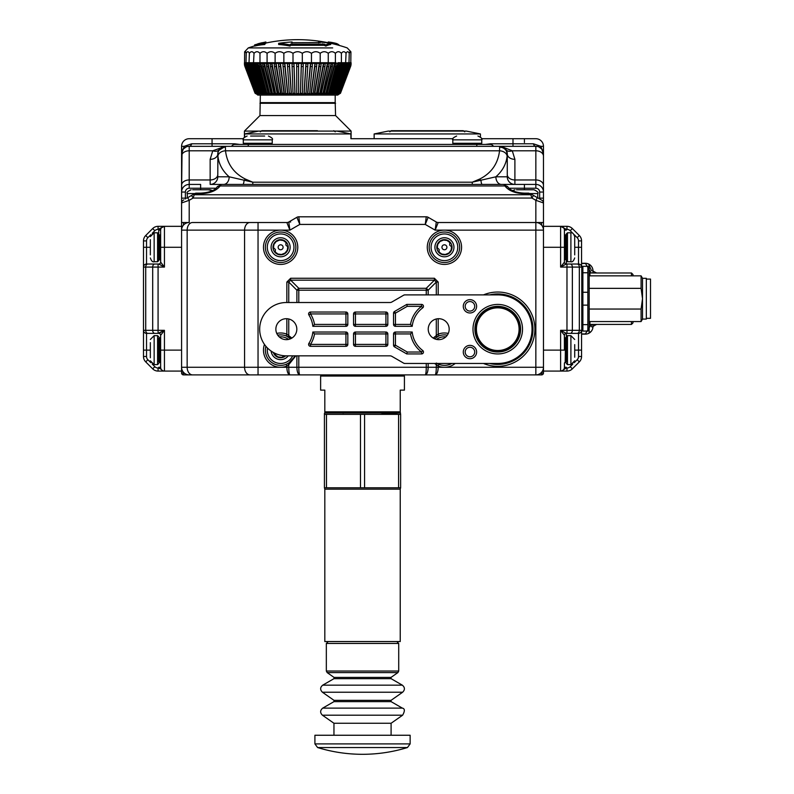 <?xml version="1.0" encoding="UTF-8"?>
<svg xmlns="http://www.w3.org/2000/svg" width="794" height="794" viewBox="0 0 794 794"><rect width="100%" height="100%" fill="white"/><g stroke="black" fill="none" stroke-linecap="round" stroke-linejoin="round"><path stroke-width="1.19" d="M475.278 329.173A22.47 22.47 0 0 0 497.759 351.653A22.47 22.47 0 0 0 520.229 329.173A22.47 22.47 0 0 1 497.759 351.653A22.47 22.47 0 0 1 475.278 329.173A22.47 22.47 0 0 1 497.759 306.702A22.47 22.47 0 0 1 520.229 329.173A22.47 22.47 0 0 0 497.759 306.702A22.47 22.47 0 0 0 475.278 329.173A22.47 22.47 0 0 0 497.759 351.653A22.47 22.47 0 0 0 520.229 329.173M314.513 324.418L312.846 326.324L345.926 326.324A1.906 1.906 0 0 0 347.832 324.418L347.832 313.938L310.504 313.938A28.574 28.574 0 0 1 314.513 324.418L345.926 324.418L345.926 326.324M314.513 333.937L312.846 332.031A26.668 26.668 0 0 1 308.896 343.395A1.906 1.906 0 0 0 310.504 346.323L345.926 346.323L345.926 333.937L314.513 333.937A28.574 28.574 0 0 1 310.504 344.417L347.832 344.417A1.906 1.906 0 0 1 345.926 346.323M410.538 333.937L412.205 332.031L395.452 332.031A1.906 1.906 0 0 0 393.546 333.937L393.546 345.221L395.452 345.221L407.253 352.03L421.574 352.03A28.574 28.574 0 0 1 410.538 333.937L395.452 333.937L395.452 332.031M393.546 345.221A1.906 1.906 0 0 0 394.499 346.869L406.746 353.935L407.253 352.03M406.746 304.42L407.253 306.325L395.452 313.134L395.452 324.418L410.538 324.418L412.205 326.324A26.668 26.668 0 0 1 422.716 307.844A1.906 1.906 0 0 0 421.574 304.42L406.746 304.42L394.499 311.486L395.452 313.134L393.546 313.134A1.906 1.906 0 0 1 394.499 311.486M387.829 333.937L385.924 333.937L385.924 332.031A1.906 1.906 0 0 1 387.829 333.937L387.829 344.417A1.906 1.906 0 0 1 385.924 346.323L385.924 333.937L355.454 333.937L355.454 332.031A1.906 1.906 0 0 0 353.548 333.937L353.548 344.417L387.829 344.417M395.452 326.324A1.906 1.906 0 0 1 393.546 324.418L395.452 324.418L395.452 326.324L412.205 326.324M353.548 324.418L353.548 313.938A1.906 1.906 0 0 1 355.454 312.032L385.924 312.032A1.906 1.906 0 0 1 387.829 313.938L387.829 324.418A1.906 1.906 0 0 1 385.924 326.324L355.454 326.324A1.906 1.906 0 0 1 353.548 324.418L385.924 324.418L385.924 313.938L387.829 313.938M345.926 332.031A1.906 1.906 0 0 1 347.832 333.937L345.926 333.937L345.926 332.031L312.846 332.031M310.504 312.032L310.504 313.938L308.896 314.96A1.906 1.906 0 0 1 310.504 312.032L345.926 312.032A1.906 1.906 0 0 1 347.832 313.938M385.924 346.323L355.454 346.323A1.906 1.906 0 0 1 353.548 344.417M404.702 363.463L403.749 363.205A1.906 1.906 0 0 0 404.702 363.463L497.759 363.463A34.281 34.281 0 0 0 532.04 329.173A34.281 34.281 0 0 0 497.759 294.892L404.702 294.892A1.906 1.906 0 0 0 403.749 295.15L404.702 294.892M403.749 295.15L391.879 301.998A3.811 3.811 0 0 1 389.973 302.514L286.336 302.514A26.668 26.668 0 0 0 259.678 329.173A26.668 26.668 0 0 0 286.336 355.841L389.973 355.841A3.811 3.811 0 0 1 391.879 356.357L403.749 363.205M347.832 344.417L347.832 333.937M385.924 332.031L355.454 332.031M393.546 313.134L393.546 324.418M406.746 353.935L421.574 353.935A1.906 1.906 0 0 0 422.716 350.511A26.668 26.668 0 0 1 412.205 332.031M476.618 352.03A6.67 6.67 0 0 0 469.949 345.37A6.67 6.67 0 0 0 463.279 352.03A6.67 6.67 0 0 0 469.949 358.699A6.67 6.67 0 0 0 476.618 352.03M476.618 306.325A6.67 6.67 0 0 0 469.949 299.656A6.67 6.67 0 0 0 463.279 306.325A6.67 6.67 0 0 0 469.949 312.985A6.67 6.67 0 0 0 476.618 306.325M522.521 329.173A24.763 24.763 0 0 0 497.759 304.42A24.763 24.763 0 0 0 472.996 329.173A24.763 24.763 0 0 0 497.759 353.935A24.763 24.763 0 0 0 522.521 329.173M275.865 329.173A10.471 10.471 0 0 1 286.336 318.702A10.471 10.471 0 0 1 296.817 329.173A10.471 10.471 0 0 1 286.336 339.653A10.471 10.471 0 0 1 275.865 329.173M428.234 329.173A10.471 10.471 0 0 1 438.715 318.702A10.471 10.471 0 0 1 449.186 329.173A10.471 10.471 0 0 1 438.715 339.653A10.471 10.471 0 0 1 428.234 329.173M308.896 314.96A26.668 26.668 0 0 1 312.846 326.324M317.451 130.712L261.772 130.712L260.293 131.854M330.502 131.089L336.864 131.089L350.908 133.948L244.621 133.948L258.665 131.089L330.502 131.089M350.908 138.712L452.987 138.712L350.908 138.712L350.908 133.948M407.6 130.712L463.279 130.712L464.758 131.854L463.279 130.712L391.283 130.712L407.6 130.712L391.283 130.712L389.814 131.854L391.283 130.712M460.014 131.089L466.386 131.089L480.43 133.948L374.143 133.948L388.187 131.089L460.014 131.089M260.343 102.625L335.197 102.625L335.197 95.091L260.343 95.091L259.956 115.567L244.433 131.089L244.433 137.134M256.075 93.861L339.465 93.861L337.678 95.091L257.852 95.091L255.946 93.573M338.969 45.337L338.969 44.911A148.915 30.222 90 0 0 335.872 43.333L335.862 44.504A147.734 29.983 90 0 0 335.862 44.504A149.123 84.621 -90 0 0 335.802 44.494A152.379 152.379 0 0 0 265.871 43.045M291.606 42.668L320.22 42.578A153.52 98.426 -90 0 0 318.523 41.983A150.284 136.002 -90 0 1 330.721 43.323L330.721 44.504A147.734 46.965 90 0 0 325.858 46.102A152.379 97.692 -90 0 0 324.131 45.318L290.535 45.318A152.379 26.778 90 0 0 290.068 46.102A147.734 110.287 -90 0 0 278.654 44.504L278.654 43.323A150.284 149.808 -90 0 1 292.073 41.983A153.52 26.976 90 0 0 291.606 42.578L291.597 42.618M257.772 43.829A153.52 153.52 0 0 1 261.573 42.846L263.261 42.578A153.52 151.237 -90 0 1 265.871 41.983L265.871 43.144A149.123 12.515 90 0 0 264.739 44.504A147.734 97.821 -90 0 0 254.606 46.102L254.606 44.911A153.52 151.237 -90 0 1 257.256 44.136L257.772 43.988M332.676 47.918L248.294 47.918L332.676 47.918M335.802 43.313A153.52 153.52 0 0 1 335.872 43.333A148.915 30.222 90 0 0 335.862 43.323A150.284 85.286 -90 0 0 335.802 43.313A150.284 85.286 -90 0 0 328.22 41.983L328.22 42.737M318.523 41.983L318.523 42.846M330.721 43.323A148.915 47.332 90 0 0 325.858 44.911L325.858 46.102M325.858 44.911A153.52 98.426 -90 0 0 324.131 44.136L290.535 44.136A153.52 26.976 90 0 0 290.068 44.911A148.915 111.17 -90 0 0 278.654 43.323M257.256 44.136L258.189 43.839M292.073 41.983L292.073 42.826M290.068 44.911L290.068 46.102M265.871 41.983A150.284 12.615 90 0 0 264.739 43.323A148.915 98.605 -90 0 0 254.606 44.911M264.739 43.323L264.739 44.504M266.784 42.846L265.871 42.846M320.885 93.573L323.009 93.077L320.885 93.573L327.406 63.391A1.906 1.092 -90 0 0 327.475 62.716L328.259 62.716L328.259 53.327C330.641 51.183 333.023 51.183 335.396 53.327L335.396 62.716L336.07 62.716L336.07 63.808L334.721 63.808A7.622 5.379 90 0 1 334.373 66.498L335.723 66.498A7.622 5.379 -90 0 0 336.07 63.808M326.582 93.573L328.13 93.573L328.627 93.077L327.277 93.077A0.764 0.536 90 0 1 326.781 93.573L334.631 63.391A1.906 1.34 -90 0 0 334.721 62.716L332.686 62.716L332.686 63.808L331.227 63.808A7.622 4.883 90 0 1 330.909 66.498L332.368 66.498A7.622 4.883 -90 0 0 332.686 63.808M323.833 93.573L325.927 93.077L323.833 93.573L331.148 63.391A1.906 1.221 -90 0 0 331.227 62.716L329.044 62.716L329.044 63.808L327.475 63.808A7.622 4.357 90 0 1 327.197 66.498L328.756 66.498A7.622 4.357 -90 0 0 329.044 63.808M314.484 93.573L316.627 93.077L314.484 93.573L319.287 63.391A1.906 0.804 -90 0 0 319.337 62.716L320.2 62.716L320.2 53.327C322.89 51.183 325.58 51.183 328.259 53.327M327.475 63.808L327.475 62.716L325.153 62.716L325.153 63.808L323.505 63.808A7.622 3.791 90 0 1 323.257 66.498L324.915 66.498A7.622 3.791 -90 0 0 325.153 63.808M317.759 93.573L319.903 93.077L317.759 93.573L323.446 63.391A1.906 0.953 -90 0 0 323.505 62.716L321.064 62.716L321.064 63.808L319.337 63.808A7.622 3.206 90 0 1 319.128 66.498L320.855 66.498A7.622 3.206 -90 0 0 321.064 63.808M309.422 93.573L307.576 93.573L310.533 62.716L311.456 62.716L311.456 53.327C314.374 51.183 317.292 51.183 320.2 53.327M319.337 63.808L319.337 62.716L316.796 62.716L316.796 63.808L315 63.808A7.622 2.59 90 0 1 314.831 66.498L316.627 66.498A7.622 2.59 -90 0 0 316.796 63.808M311.079 93.573L313.213 93.077L311.079 93.573L314.96 63.391A1.906 0.645 -90 0 0 315 62.716L312.379 62.716L312.379 63.808L310.533 63.808A7.622 1.955 90 0 1 310.414 66.498L312.25 66.498A7.622 1.955 -90 0 0 312.379 63.808M300.4 93.573L302.355 93.077L300.37 93.573L301.353 62.716L302.306 62.716L302.306 53.327C305.353 51.183 308.409 51.183 311.456 53.327M310.533 63.808L310.533 62.716L307.854 62.716L307.854 63.808L305.978 63.808A7.622 1.31 90 0 1 305.889 66.498L307.764 66.498A7.622 1.31 -90 0 0 307.854 63.808M304.003 93.573L306.047 93.077L304.003 93.573L305.978 62.716L303.248 62.716L303.248 63.808L301.353 63.808A7.622 0.645 90 0 1 301.313 66.498L303.209 66.498A7.622 0.645 -90 0 0 303.248 63.808M301.353 63.808L301.353 62.716L298.604 62.716L298.604 63.808L296.698 63.808L296.698 62.716L293.959 62.716L293.959 63.808L292.063 63.808L292.063 62.716L293.006 62.716L293.006 53.327C296.102 51.183 299.209 51.183 302.306 53.327M283.855 62.716L292.063 62.716L289.334 62.716L289.334 63.808L287.458 63.808L287.458 62.716L284.778 62.716L284.778 63.808L282.942 63.808L282.942 62.716L283.855 62.716L283.855 53.327C286.912 51.183 289.959 51.183 293.006 53.327M275.121 62.716L282.942 62.716L280.322 62.716L280.322 63.808L278.525 63.808L278.525 62.716L275.994 62.716L275.994 63.808L274.267 63.808L274.267 62.716L275.121 62.716L275.121 53.327C278.039 51.183 280.947 51.183 283.855 53.327M267.082 62.716L274.267 62.716L271.836 62.716L271.836 63.808L270.188 63.808L270.188 62.716L267.866 62.716L267.866 63.808L266.308 63.808L266.308 62.716L267.082 62.716L267.082 53.327C269.771 51.183 272.451 51.183 275.121 53.327M259.975 62.716L266.308 62.716L264.134 62.716L264.134 63.808L262.675 63.808L262.675 62.716L260.65 62.716L260.65 63.808L259.31 63.808L259.31 62.716L259.975 62.716L259.975 53.327C262.348 51.183 264.72 51.183 267.082 53.327M254.02 62.716L259.31 62.716L257.454 62.716L257.454 63.808L256.234 63.808L256.234 62.716L254.566 62.716L254.566 63.808L253.475 63.808L254.02 53.327C256.005 51.183 257.99 51.183 259.975 53.327M249.385 62.716L253.475 62.716L252.006 62.716L252.006 63.808L251.053 63.808L251.053 62.716L249.792 62.716L249.792 63.808L248.988 63.808L249.385 53.327C250.934 51.183 252.472 51.183 254.02 53.327M246.219 62.716L248.988 62.716L247.946 62.716L247.946 63.808L246.477 62.716L245.991 63.808L246.219 53.327C247.281 51.183 248.333 51.183 249.385 53.327M244.631 62.716L245.991 62.716L245.396 62.716L245.396 63.808L244.721 62.716L244.552 63.808L244.631 53.327C245.157 51.183 245.693 51.183 246.219 53.327M244.651 53.327C244.641 51.183 244.631 51.183 244.631 53.327M350.422 64.036L350.67 63.391A1.906 1.896 -90 0 0 350.789 62.716L350.908 53.327C350.888 51.183 350.898 51.183 350.908 53.327C350.888 51.183 350.898 51.183 350.908 53.327L350.789 63.808A7.622 7.583 90 0 1 350.303 66.498L350.472 66.498A7.622 7.583 -90 0 0 350.958 63.808M346.224 70.666L348.874 63.391A1.906 1.836 -90 0 0 348.993 62.716L349.251 53.327C349.797 51.183 350.343 51.183 350.888 53.327M350.789 63.808L350.789 62.716L350.094 63.808A7.622 7.503 90 0 1 349.608 66.498L349.946 66.498A7.622 7.503 -90 0 0 350.422 63.808M349.42 64.87L349.975 63.391A1.906 1.876 -90 0 0 350.094 62.716L348.993 63.808A7.622 7.354 90 0 1 348.516 66.498L349.013 66.498A7.622 7.354 -90 0 0 349.489 63.808M335.207 93.573L336.259 93.573A0.764 0.695 -90 0 0 336.904 93.077L336.1 93.077A0.764 0.695 90 0 1 335.455 93.573L345.529 63.391A1.906 1.727 -90 0 0 345.638 62.716L346.055 53.327C347.117 51.183 348.189 51.183 349.251 53.327M348.993 63.808L348.993 62.716L347.504 63.808A7.622 7.156 90 0 1 347.047 66.498L347.703 66.498A7.622 7.156 -90 0 0 348.159 63.808M338.294 89.027L347.395 63.391A1.906 1.787 -90 0 0 347.504 62.716L346.452 62.716L346.452 63.808L345.638 63.808A7.622 6.898 90 0 1 345.192 66.498L346.005 66.498A7.622 6.898 -90 0 0 346.452 63.808M331.406 93.573L332.726 93.573L333.311 93.077L332.21 93.077A0.764 0.625 90 0 1 331.634 93.573L340.735 63.391A1.906 1.558 -90 0 0 340.834 62.716L341.39 62.716L341.39 53.327C342.948 51.183 344.497 51.183 346.055 53.327M345.638 63.808L345.638 62.716L344.368 62.716L344.368 63.808L343.415 63.808A7.622 6.59 90 0 1 342.988 66.498L343.941 66.498A7.622 6.59 -90 0 0 344.368 63.808M333.44 93.573L334.631 93.573A0.764 0.655 -90 0 0 335.257 93.077L334.294 93.077A0.764 0.655 90 0 1 333.678 93.573L343.306 63.391A1.906 1.648 -90 0 0 343.415 62.716L341.926 62.716L341.926 63.808L340.834 63.808A7.622 6.233 90 0 1 340.428 66.498L341.529 66.498A7.622 6.233 -90 0 0 341.926 63.808M335.396 53.327C337.39 51.183 339.385 51.183 341.39 53.327M340.834 63.808L340.834 62.716L339.157 62.716L339.157 63.808L337.926 63.808A7.622 5.826 90 0 1 337.549 66.498L338.78 66.498A7.622 5.826 -90 0 0 339.157 63.808M329.113 93.573L330.552 93.573L331.098 93.077L329.867 93.077A0.764 0.586 90 0 1 329.321 93.573L337.837 63.391A1.906 1.459 -90 0 0 337.926 62.716L340.834 62.716M323.505 63.808L323.505 62.716L320.2 62.716M318.255 93.077L323.257 66.498M315 63.808L315 62.716L311.456 62.716M319.337 62.716L315 62.716M310.533 62.716L302.306 62.716M301.353 62.716L298.604 62.716L298.633 93.573L296.728 93.573L298.633 93.573M298.604 62.716L293.959 62.716L294.981 93.573L292.996 93.077L294.961 93.573M289.334 62.716L291.358 93.573L289.314 93.077L291.309 93.573M284.778 62.716L287.785 93.573L285.949 93.573M280.322 62.716L284.282 93.573L282.158 93.077L284.192 93.573M275.994 62.716L280.887 93.573L278.744 93.077L280.768 93.573M271.836 62.716L277.612 93.573L275.965 93.573M267.866 62.716L274.496 93.573M264.134 62.716L271.558 93.573L270.109 93.573M260.65 62.716L268.819 93.573L267.479 93.573M257.454 62.716L266.308 93.573M254.566 62.716L264.025 93.573L262.119 93.077A0.764 0.625 90 0 0 262.705 93.573L263.797 93.573M252.006 62.716L262 93.573L260.194 93.077A0.764 0.665 90 0 0 260.809 93.573L261.762 93.573M249.792 62.716L260.253 93.573L259.449 93.573M247.946 62.716L256.919 88.323M246.477 62.716L248.83 69.505M245.396 62.716L246.051 64.82M244.721 62.716L245.078 64.006M244.552 62.716L244.562 63.391M350.968 63.391L350.968 63.391A1.906 1.906 -90 0 0 351.087 62.716L350.958 62.716M350.789 62.716L349.251 62.716M348.993 62.716L346.055 62.716M345.638 62.716L341.39 62.716M334.721 63.808L334.721 62.716L328.259 62.716M327.475 62.716L323.505 62.716M258.526 93.573L257.206 93.077A0.764 0.715 90 0 0 257.881 93.573L258.139 93.573M257.345 93.573L256.174 93.077A0.764 0.734 90 0 0 256.859 93.573L257.127 93.573M256.522 93.573L256.482 93.573A0.764 0.754 -90 0 1 255.777 93.077L255.45 93.077A0.764 0.754 90 0 0 256.154 93.573L256.482 93.573M255.688 93.573L244.929 66.498L254.983 93.077L256.204 93.573M259.995 93.573A0.764 0.695 -90 0 1 259.35 93.077L258.556 93.077A0.764 0.695 90 0 0 259.201 93.573L260.253 93.573M264.868 93.573L266.089 93.573A0.764 0.586 -90 0 1 265.543 93.077L264.323 93.077A0.764 0.586 90 0 0 264.868 93.573M267.28 93.573L268.63 93.573L266.774 93.077A0.764 0.536 90 0 0 267.28 93.573M272.779 93.573L274.337 93.573L272.779 93.573M244.443 62.716L244.443 63.808A7.622 7.622 90.2 0 0 244.939 66.498L244.433 62.716M351.087 62.716L351.097 63.808A7.622 7.622 90.2 0 1 350.591 66.498L351.087 62.716M293.006 62.716L293.959 62.716M334.721 62.716L335.396 62.716M321.451 93.077L327.197 66.498M324.468 93.077L330.909 66.498M331.227 63.808L331.227 62.716M314.9 93.077L319.128 66.498M327.277 93.077L334.373 66.498M311.417 93.077L314.831 66.498M329.867 93.077L337.549 66.498M337.926 63.808L337.926 62.716M307.834 93.077L310.414 66.498M332.21 93.077L340.428 66.498M304.171 93.077L305.889 66.498M305.978 63.808L305.978 62.716M334.294 93.077L342.988 66.498M343.415 63.808L343.415 62.716M300.46 93.077L301.313 66.498M336.1 93.077L345.192 66.498M296.728 93.077L296.698 66.498L298.604 66.498L298.604 63.808M296.698 63.808L296.698 66.498M336.944 93.573L337.609 93.077A0.764 0.715 90 0 1 336.944 93.573L337.341 93.573M337.609 93.077L347.047 66.498M347.504 63.808L347.504 62.716M292.996 93.077L292.103 66.498L293.998 66.498A7.622 0.675 -90 0 1 293.959 63.808M292.063 63.808A7.622 0.685 90 0 0 292.103 66.498M338.135 93.573L338.82 93.077A0.764 0.734 90 0 1 338.135 93.573L337.887 93.503M338.82 93.077L348.516 66.498M338.363 93.573L337.867 93.573M289.314 93.077L287.547 66.498L289.423 66.498A7.622 1.34 -90 0 1 289.334 63.808M287.458 63.808A7.622 1.34 90 0 0 287.547 66.498M339.018 93.573L339.723 93.077A0.764 0.754 90 0 1 339.018 93.573L338.75 93.563M339.723 93.077L349.608 66.498M350.094 63.808L350.094 62.716M285.681 93.077L283.061 66.498L284.907 66.498A7.622 1.985 -90 0 1 284.778 63.808M282.942 63.808A7.622 1.985 90 0 0 283.061 66.498M340.547 93.077L350.591 66.498L340.547 93.077A0.764 0.764 91.3 0 1 339.832 93.573L340.298 93.077A0.764 0.754 90 0 1 339.584 93.573L339.306 93.573M340.298 93.077L350.303 66.498M282.158 93.077L278.694 66.498L280.49 66.498A7.622 2.62 -90 0 1 280.322 63.808M278.525 63.808A7.622 2.62 90 0 0 278.694 66.498M278.744 93.077L274.476 66.498L276.203 66.498A7.622 3.236 -90 0 1 275.994 63.808M274.267 63.808A7.622 3.236 90 0 0 274.476 66.498M339.832 93.573L340.566 93.077M275.468 93.077L270.426 66.498L272.074 66.498A7.622 3.821 -90 0 1 271.836 63.808M270.188 63.808A7.622 3.821 90 0 0 270.426 66.498M272.372 93.077L266.595 66.498L268.154 66.498A7.622 4.387 -90 0 1 267.866 63.808M266.308 63.808A7.622 4.387 90 0 0 266.595 66.498M269.464 93.077L262.993 66.498L264.452 66.498A7.622 4.913 -90 0 1 264.134 63.808M262.675 63.808A7.622 4.913 90 0 0 262.993 66.498M266.774 93.077L259.658 66.498L261.008 66.498A7.622 5.399 -90 0 1 260.65 63.808M259.31 63.808A7.622 5.399 90 0 0 259.658 66.498M264.323 93.077L256.611 66.498L257.832 66.498A7.622 5.846 -90 0 1 257.454 63.808M256.234 63.808A7.622 5.846 90 0 0 256.611 66.498M262.119 93.077L253.882 66.498L254.973 66.498A7.622 6.253 -90 0 1 254.566 63.808M253.475 63.808A7.622 6.253 90 0 0 253.882 66.498M260.194 93.077L251.48 66.498L252.432 66.498A7.622 6.6 -90 0 1 252.006 63.808M251.053 63.808A7.622 6.61 90 0 0 251.48 66.498M258.556 93.077L249.435 66.498L250.239 66.498A7.622 6.908 -90 0 1 249.792 63.808M248.988 63.808A7.622 6.908 90 0 0 249.435 66.498M257.206 93.077L247.758 66.498L248.413 66.498A7.622 7.166 -90 0 1 247.946 63.808M247.301 63.808A7.622 7.166 90 0 0 247.758 66.498M256.174 93.077L246.954 66.498A7.622 7.364 -90 0 1 246.477 63.808M245.991 63.808A7.622 7.364 90 0 0 246.468 66.498M255.45 93.077L245.882 66.498A7.622 7.503 -90 0 1 245.396 63.808M245.068 63.808A7.622 7.503 90 0 0 245.554 66.498M255.926 93.573L255.053 93.077A0.764 0.764 90 0 0 255.767 93.573M255.053 93.077L245.207 66.498A7.622 7.593 -90 0 1 244.721 63.808M244.552 63.808A7.622 7.593 90 0 0 245.048 66.498M316.627 66.498L313.213 93.077M320.855 66.498L316.627 93.077M324.915 66.498L319.903 93.077M328.756 66.498L323.009 93.077M332.368 66.498L325.927 93.077M335.723 66.498L328.627 93.077M338.78 66.498L331.098 93.077M341.529 66.498L333.311 93.077M343.941 66.498L335.257 93.077M346.005 66.498L336.904 93.077M347.703 66.498L338.264 93.077M349.013 66.498L339.316 93.077M349.946 66.498L340.05 93.077M350.472 66.498L340.467 93.077M245.207 66.498L255.221 93.077M245.882 66.498L255.777 93.077M246.954 66.498L256.661 93.077M248.413 66.498L257.852 93.077M250.239 66.498L259.35 93.077M252.432 66.498L261.147 93.077M254.973 66.498L263.211 93.077M257.832 66.498L265.543 93.077M261.008 66.498L268.124 93.077M264.452 66.498L270.923 93.077M268.154 66.498L273.93 93.077M272.074 66.498L277.116 93.077M276.203 66.498L280.461 93.077M280.49 66.498L283.944 93.077M284.907 66.498L287.527 93.077M289.423 66.498L291.19 93.077M293.998 66.498L294.892 93.077M298.604 66.498L298.623 93.077M303.209 66.498L302.355 93.077M307.764 66.498L306.047 93.077M312.25 66.498L309.67 93.077M335.197 102.625L335.574 115.567L259.956 115.567M335.574 115.567L351.097 131.089L336.864 131.089M335.574 103.28L259.956 103.28M258.665 131.089L244.433 131.089M265.385 146.324L231.61 146.324A3.811 3.811 0 0 1 234.915 144.429L490.136 144.429A3.811 3.811 0 0 1 493.441 146.324A3.811 3.811 0 0 0 490.136 144.429L486.325 144.429M231.61 146.324A3.811 3.811 0 0 1 234.915 144.429A3.811 3.811 0 0 0 231.61 146.324L189.2 146.324A7.622 7.622 0 0 0 181.578 153.947L184.168 146.324L191.642 143.793L234.587 143.793L239.689 144.429M159.485 337.748L159.485 362.511A0.764 0.764 0 0 1 158.731 361.746L158.731 338.512A0.764 0.764 0 0 1 159.485 337.748L159.872 337.748A0.764 0.764 0 0 0 160.626 336.984M159.485 362.511L159.872 362.511A0.764 0.764 0 0 1 160.626 363.275M158.731 235.659A0.764 0.764 0 0 1 159.485 234.895L159.872 234.895A0.764 0.764 0 0 0 160.626 234.131M159.485 234.895L159.872 259.658A0.764 0.764 0 0 1 160.626 260.422M159.485 259.658A0.764 0.764 0 0 1 158.731 258.894M164.437 267.082L160.666 262.129L164.437 267.082L158.78 264.035A1.906 1.886 90 0 0 160.666 262.129L160.626 230.131A3.811 3.811 0 0 1 164.437 226.33L162.353 226.945L164.437 226.33L164.437 267.082L158.075 267.082L158.075 264.035L158.731 264.035A1.906 1.906 0 0 0 160.626 262.129A1.906 1.906 0 0 1 158.731 264.035L158.731 264.035M162.304 226.985L163.346 226.488M161.251 369.359L158.79 368.079M164.427 371.076L163.554 370.977M163.316 370.907L162.264 370.401M146.533 356.496L143.486 356.496L143.486 330.324A3.047 3.047 0 0 0 146.533 333.371L158.075 333.371L146.533 333.371A3.047 3.047 0 0 1 143.486 330.324L158.075 330.324L158.075 333.371L164.437 330.324L160.666 335.276A1.906 1.886 -90 0 0 158.78 333.371L158.731 333.371A1.906 1.906 0 0 1 160.626 335.276L160.626 367.275A3.811 3.811 0 0 0 160.666 367.781L158.78 368.029A5.717 5.717 0 0 1 158.731 367.275L160.626 367.275A3.811 3.811 0 0 0 164.437 371.076L158.075 371.076A7.622 7.622 0 0 1 152.686 368.853L145.719 361.885A7.622 7.622 0 0 1 143.486 356.496L143.486 330.324A3.047 3.047 0 0 0 146.533 333.371L146.533 356.496A4.575 4.575 0 0 0 147.873 359.732L150.87 362.719M154.84 333.371A3.047 2.154 90 0 1 152.686 330.324L152.686 267.082L158.075 267.082L158.075 330.324L164.437 330.324L162.8 331.257M161.966 331.733L161.202 332.16M160.438 332.577L159.753 332.954M158.731 237.565L158.731 230.131A5.717 5.717 0 0 1 158.78 229.377L160.666 229.625M158.075 229.377L164.437 226.33L158.075 226.33L158.075 229.377A4.575 4.575 0 0 0 154.84 230.707L152.23 233.327M146.533 333.371A3.047 3.047 0 0 1 143.486 330.324L143.486 240.91A7.622 7.622 0 0 1 145.719 235.52L152.686 228.553A7.622 7.622 0 0 1 158.075 226.33M146.533 264.035L158.075 264.035L146.533 264.035A3.047 3.047 0 0 0 143.486 267.082A3.047 3.047 0 0 1 146.533 264.035L146.533 247.281L143.486 247.281M147.873 359.732L145.719 361.885L152.686 368.853L154.84 366.689A4.575 4.575 0 0 0 158.075 368.029L158.78 368.029M181.578 371.076L164.437 371.076A3.811 3.811 0 0 1 160.626 367.275M181.578 226.33L164.437 226.33A3.811 3.811 0 0 0 160.626 230.131L158.731 230.131M391.095 735.254L391.095 723.265L333.956 723.265L322.414 715.186L402.637 715.186C405.009 710.977 404.9 708.625 402.33 708.119L322.721 708.119C320.061 710.362 319.962 712.714 322.414 715.186M400.236 412.979L324.815 412.979L324.815 411.838L400.236 411.838L400.623 414.359L398.578 414.359L398.578 487.794L400.623 487.794L400.623 414.359M403.283 374.887L404.424 376.028L320.627 376.028L320.627 390.122L324.815 390.122L324.815 411.838M321.769 374.887L320.627 376.028M400.236 411.838L400.236 390.122L404.424 390.122L404.424 376.028M326.473 414.359L324.428 414.359L324.428 487.794L326.473 487.794L326.473 414.359L364.565 414.359L364.565 487.794L360.486 487.794L360.486 414.359M400.236 489.173L400.236 641.542L324.815 641.542L324.815 489.173L400.236 489.173L400.623 487.794M398.578 487.794L364.565 487.794M360.486 487.794L326.473 487.794M324.428 487.794L324.815 489.173M324.428 413.426L324.428 414.359M364.565 414.359L398.578 414.359M398.439 414.339L381.299 413.088M343.465 413.088L342.839 413.088M314.91 743.899L314.91 735.254L410.141 735.254L410.141 743.899L407.451 747.541L317.6 747.541L314.91 743.899L410.141 743.899M436.492 339.415A13.329 13.329 0 0 1 445.821 336.874M267.29 350.124A13.329 13.329 0 0 0 292.668 355.841A13.329 13.329 0 0 1 267.459 348.01M279.23 336.874A13.329 13.329 0 0 1 288.559 339.415M282.198 357.002A7.047 7.047 0 0 0 284.371 356.099M275.458 354.928A7.047 7.047 0 0 0 277.334 356.357M273.374 352.476A7.622 7.622 0 0 0 275.22 355.504L275.637 353.598M275.22 355.504A7.622 7.622 0 0 0 285.671 355.831M284.371 355.772L284.46 356.714M282.575 357.489L276.838 356.744M432.115 252.383A13.329 13.329 0 0 1 439.32 234.964A13.329 13.329 0 0 1 456.739 242.17A13.329 13.329 0 0 1 449.533 259.588A13.329 13.329 0 0 1 432.115 252.383A13.329 13.329 0 0 0 449.533 259.588A13.329 13.329 0 0 0 456.739 242.17M451.468 244.353A7.622 7.622 0 0 0 449.831 241.902L449.702 245.088L452.044 247.252A7.622 7.622 0 0 0 451.468 244.353M442.139 248.224A2.471 2.471 0 0 1 443.479 244.989A2.471 2.471 0 0 1 446.714 246.329A2.471 2.471 0 0 1 445.374 249.564A2.471 2.471 0 0 1 442.139 248.224M451.161 249.356A7.047 7.047 0 0 0 451.468 247.013M446 254.149A7.047 7.047 0 0 0 448.173 253.246M439.261 252.075A7.047 7.047 0 0 0 441.136 253.504M439.022 252.651L439.151 249.465L436.809 247.301A7.622 7.622 0 0 0 451.776 249.266A7.622 7.622 0 0 0 452.044 247.252M449.831 241.902A7.622 7.622 0 0 0 436.809 247.301M451.776 249.266L448.253 253.862M446.377 254.636L440.64 253.891M437.077 245.286L440.591 240.691M442.476 239.917L448.213 240.661M449.593 242.478A7.047 7.047 0 0 0 447.717 241.048M442.853 240.403A7.047 7.047 0 0 0 440.68 241.307M437.692 245.207A7.047 7.047 0 0 0 437.385 247.539M268.312 252.383A13.329 13.329 0 0 1 275.518 234.964A13.329 13.329 0 0 1 292.936 242.17A13.329 13.329 0 0 1 285.731 259.588A13.329 13.329 0 0 1 268.312 252.383A13.329 13.329 0 0 0 285.731 259.588A13.329 13.329 0 0 0 292.936 242.17M287.666 244.353A7.622 7.622 0 0 0 286.029 241.902L285.9 245.088L288.242 247.252A7.622 7.622 0 0 0 287.666 244.353M278.337 248.224A2.471 2.471 0 0 1 279.677 244.989A2.471 2.471 0 0 1 282.912 246.329A2.471 2.471 0 0 1 281.572 249.564A2.471 2.471 0 0 1 278.337 248.224M287.359 249.356A7.047 7.047 0 0 0 287.666 247.013M282.198 254.149A7.047 7.047 0 0 0 284.371 253.246M275.458 252.075A7.047 7.047 0 0 0 277.334 253.504M275.22 252.651L275.349 249.465L273.007 247.301A7.622 7.622 0 0 0 287.974 249.266A7.622 7.622 0 0 0 288.242 247.252M286.029 241.902A7.622 7.622 0 0 0 273.007 247.301M287.974 249.266L284.46 253.862M282.575 254.636L276.838 253.891M273.275 245.286L276.788 240.691M278.674 239.917L284.411 240.661M285.79 242.478A7.047 7.047 0 0 0 283.915 241.048M279.051 240.403A7.047 7.047 0 0 0 276.878 241.307M273.89 245.207A7.047 7.047 0 0 0 273.583 247.539M522.273 304.668A34.668 34.668 0 0 0 492.627 294.892A34.668 34.668 0 0 1 528.715 344.785A34.668 34.668 0 0 1 492.627 363.463M532.992 329.173A35.234 35.234 0 0 1 489.62 363.463A35.234 35.234 0 0 0 532.992 329.173A35.234 35.234 0 0 0 489.62 294.892M295.864 247.281A15.235 15.235 0 0 0 280.629 232.037A15.235 15.235 0 0 0 265.385 247.281A15.235 15.235 0 0 0 280.629 262.516A15.235 15.235 0 0 0 295.864 247.281A15.235 15.235 0 0 1 280.629 262.516A15.235 15.235 0 0 1 265.385 247.281A15.235 15.235 0 0 0 280.629 262.516A15.235 15.235 0 0 0 295.864 247.281M459.666 247.281A15.235 15.235 0 0 0 444.422 232.037A15.235 15.235 0 0 0 429.187 247.281A15.235 15.235 0 0 0 444.422 262.516A15.235 15.235 0 0 0 459.666 247.281A15.235 15.235 0 0 1 444.422 262.516A15.235 15.235 0 0 1 429.187 247.281A15.235 15.235 0 0 0 444.422 262.516A15.235 15.235 0 0 0 459.666 247.281M436.353 363.057L438.893 364.327A15.235 15.235 0 0 1 437.236 363.563M265.385 350.124A15.235 15.235 0 0 1 265.881 346.283A15.235 15.235 0 0 0 265.385 350.124A15.235 15.235 0 0 1 265.881 346.283A15.235 15.235 0 0 0 286.158 364.327L288.698 363.057L293.949 357.518A15.235 15.235 0 0 1 292.936 359.106M288.371 363.255A15.235 15.235 0 0 1 287.12 363.91M436.353 337.202A1.906 0.834 -122 0 0 436.293 335.594L438.199 334.155L438.893 335.931L434.348 338.701M288.698 363.057A1.906 0.834 58 0 0 288.758 364.664L286.852 366.103L286.158 364.327M293.949 357.518L294.753 355.841L293.949 357.518M438.199 282.069L434.397 278.257L434.397 280.163L436.293 282.069L438.199 282.069L438.199 294.892M290.654 278.257L286.852 282.069L288.758 282.069L290.654 280.163L290.654 278.257L434.397 278.257M543.473 204.991L543.473 198.133L543.473 204.991L543.473 202.946L535.851 200.306L531.95 198.053L533.469 195.413L541.945 200.306A3.047 3.047 0 0 1 543.473 202.946L543.473 367.275A7.622 7.622 0 0 1 535.851 374.887L189.2 374.887A7.622 7.622 0 0 1 181.578 367.275L181.578 202.946L189.2 200.306L189.2 222.518A7.622 7.622 0 0 0 181.578 230.131L187.156 230.131L187.156 367.275L244.572 367.275L244.572 230.131L187.156 230.131A7.622 5.389 90 0 1 192.545 222.518L286.852 222.518A3.811 3.811 0 0 0 288.758 222.002L296.887 217.308A3.811 3.811 0 0 1 298.792 216.802L426.259 216.802L425.247 224.424L299.804 224.424L296.887 217.308M288.758 318.98L288.758 335.594A1.906 0.834 -58 0 0 288.698 337.202A15.235 15.235 0 0 1 290.703 338.701L286.158 335.931A15.235 15.235 0 0 0 277.741 335.167A15.235 15.235 0 0 1 287.855 336.716A15.235 15.235 0 0 0 277.741 335.167A15.235 15.235 0 0 1 286.158 335.931L286.852 334.155L291.864 338.075M438.199 222.518L435.142 230.131L425.247 224.424L428.164 217.308L436.293 222.002A3.811 3.811 0 0 0 438.199 222.518L535.851 222.518L535.851 230.131L444.422 230.131A17.14 17.14 0 0 1 461.572 247.281A17.14 17.14 0 0 1 444.422 264.422A17.14 17.14 0 0 1 427.281 247.281A17.14 17.14 0 0 1 444.422 230.131L435.142 230.131L436.293 222.002M290.654 222.002L288.758 222.002L289.909 230.131L280.629 230.131A17.14 17.14 0 0 1 297.77 247.281A17.14 17.14 0 0 1 280.629 264.422A17.14 17.14 0 0 1 263.479 247.281A17.14 17.14 0 0 1 280.629 230.131L258.04 230.131L258.04 222.518L192.545 222.518M298.792 216.802L299.804 224.424L289.909 230.131L286.852 222.518M543.473 222.518L535.851 222.518A7.622 7.622 0 0 1 543.473 230.131A7.622 7.622 0 0 0 535.851 222.518L535.851 200.306L537.379 197.666L541.945 200.306M455.2 363.463A17.14 17.14 0 0 1 438.199 366.103L438.199 367.275C438.04 371.83 437.018 374.371 435.142 374.887C435.846 374.371 436.234 371.83 436.293 367.275L436.293 364.664L434.606 363.463M428.164 363.463L428.164 367.275C428.016 371.85 427.033 374.391 425.247 374.887C425.872 374.391 426.209 371.85 426.259 367.275L426.259 363.463M298.792 355.841L298.792 367.275C298.842 371.85 299.179 374.391 299.804 374.887C298.018 374.391 297.035 371.85 296.887 367.275L296.887 355.841M295.834 355.841L288.758 364.664L288.758 367.275C288.817 371.83 289.205 374.371 289.909 374.887C288.033 374.371 287.011 371.83 286.852 367.275L286.852 366.103A17.14 17.14 0 0 1 264.462 344.417M296.887 302.514L296.887 290.197A3.811 1.439 -45 0 1 298.792 288.291L426.259 288.291A3.811 1.439 45 0 1 428.164 290.197L428.164 294.892M438.893 364.327A15.235 15.235 0 0 0 451.806 363.463A15.235 15.235 0 0 1 438.893 364.327L438.199 366.103L436.293 364.664A1.906 0.834 122 0 0 436.571 363.463M428.164 217.308A3.811 3.811 0 0 0 426.259 216.802A3.811 3.811 0 0 1 428.164 217.308M447.31 335.167A15.235 15.235 0 0 0 438.893 335.931A15.235 15.235 0 0 1 447.31 335.167M436.68 337.003A15.235 15.235 0 0 1 437.931 336.348A15.235 15.235 0 0 0 436.68 337.003M592.9 272.987L592.9 269.752A7.622 7.622 0 0 0 585.376 263.28L581.565 263.28M591.212 324.418L591.47 326.741L591.212 324.418L585.376 333.927L581.565 333.927L581.565 330.324L581.565 356.496A7.622 7.622 0 0 1 579.332 361.885L572.365 368.853A7.622 7.622 0 0 1 566.976 371.076L560.614 371.076A3.811 3.811 0 0 0 560.624 371.076L562.787 370.401M589.912 331.813L588.83 332.835L589.912 331.813M588.83 264.571L591.47 270.665M596.671 272.987C593.336 271.508 592.086 270.426 592.9 269.752A7.622 7.622 0 0 0 585.376 263.28L591.212 272.987M592.9 324.418L592.9 327.654A7.622 7.622 0 0 1 585.376 334.125L585.376 333.927M543.473 226.33L566.976 226.33A7.622 7.622 0 0 1 572.365 228.553L579.332 235.52A7.622 7.622 0 0 1 581.565 240.91L581.565 267.082L581.565 263.469L585.376 263.469M589.178 272.223A0.764 0.764 0 0 0 589.942 272.987L631.468 272.987L631.468 275.846M589.178 325.173A0.764 0.764 0 0 1 589.942 324.418L631.468 324.418L631.468 321.56M632.987 321.56L632.987 322.89L631.468 324.418M632.987 275.846L632.987 274.516L631.468 272.987M582.885 331.078L588.959 331.078L582.885 331.078L582.885 305.134L587.858 305.134L587.858 266.327L588.959 266.327L581.784 266.327L582.885 266.327L582.885 272.759L587.858 272.759M646.326 318.325L650.514 318.325L650.514 279.081L646.326 279.081M587.858 292.271L582.885 292.271L582.885 305.134M589.178 266.705L589.178 330.701L587.858 331.078L589.178 330.701M642.515 278.327L641.086 275.846L641.086 288.351L642.515 298.703L642.515 278.327L646.326 278.327L646.326 319.079L642.515 319.079L641.086 321.56L641.086 309.045L589.178 309.045M641.086 309.045L642.515 298.703L642.515 319.079M589.178 288.351L641.086 288.351M582.885 272.759L582.885 292.271M582.885 266.327L581.784 266.327L582.885 266.327M587.858 331.078L587.858 324.647L582.885 324.647M587.858 324.647L587.858 305.134M565.179 362.511L565.566 362.511A0.764 0.764 0 0 0 566.321 361.746L566.321 338.512A0.764 0.764 0 0 0 565.566 337.748L565.179 362.511A0.764 0.764 0 0 0 564.425 363.275L564.425 367.275A3.811 3.811 0 0 1 560.614 371.076L560.614 330.324L564.385 335.276L560.614 330.324L566.271 333.371A1.906 1.886 -90 0 0 564.385 335.276L564.425 350.124L543.473 350.124M574.707 344.626L574.707 357.221M574.707 355.633L574.707 354.045M566.321 259.688L566.321 233.942L567.472 232.801L567.472 261.752L570.896 261.752L570.896 232.801C572.325 232.235 573.596 233.505 574.707 236.612L574.707 254.894M574.707 241.773L574.707 236.612M574.707 252.78L574.707 251.192M564.425 260.422A0.764 0.764 0 0 1 565.179 259.658L565.566 259.658A0.764 0.764 0 0 0 566.321 258.894M564.425 234.131A0.764 0.764 0 0 0 565.179 234.895L565.179 259.658M565.566 259.658L565.566 234.895A0.764 0.764 0 0 1 566.321 235.659M564.425 336.984A0.764 0.764 0 0 0 565.179 337.748M564.425 247.281L564.425 262.129A1.906 1.906 0 0 0 566.321 264.035L566.321 264.035A1.906 1.906 0 0 1 564.425 262.129L560.614 267.082L560.614 226.33L561.705 226.488L560.614 226.33A3.811 3.811 0 0 1 564.425 230.131L564.425 247.281L543.473 247.281M543.473 371.076L560.614 371.076A3.811 3.811 0 0 0 564.425 367.275L566.321 367.275A5.717 5.717 0 0 1 566.271 368.029L561.805 370.887A3.811 3.811 0 0 0 563.135 370.123M581.784 331.078L581.784 266.327M574.707 350.124L581.565 350.124L581.565 334.125L585.376 334.125M560.614 330.324L566.976 330.324L566.976 333.371L578.518 333.371L566.321 333.371A1.906 1.906 0 0 0 564.425 335.276M570.211 333.371A3.047 2.154 90 0 0 572.365 330.324L579.332 330.324L579.332 267.082L572.365 267.082L572.365 330.324L566.976 330.324L566.976 267.082L560.614 267.082L566.271 264.035L578.518 264.035L578.518 240.91A4.575 4.575 0 0 0 577.178 237.674L574.181 234.687M570.211 264.035A3.047 2.154 -90 0 1 572.365 267.082L566.976 267.082L566.976 264.035L578.518 264.035A3.047 3.047 0 0 1 581.565 267.082L579.332 267.082A3.047 2.154 -90 0 0 577.178 264.035M562.748 370.421L561.705 370.917M562.033 226.598A3.811 3.811 0 0 0 560.614 226.33L566.261 229.317M563.8 228.047L561.745 226.498L563.393 227.531M577.178 333.371A3.047 2.154 90 0 0 579.332 330.324L581.565 330.324A3.047 3.047 0 0 1 578.518 333.371L578.518 356.496A4.575 4.575 0 0 1 577.178 359.732L574.181 362.719M563.085 265.672L563.849 265.246M563.085 331.733L562.251 331.257M566.976 368.029A4.575 4.575 0 0 0 570.211 366.689L572.365 368.853A7.622 7.622 0 0 1 566.976 371.076L566.976 368.029L564.385 367.781M572.821 233.327L570.211 230.707A4.575 4.575 0 0 0 566.976 229.377L564.385 229.625M566.271 264.035A1.906 1.886 90 0 1 564.385 262.129M183.871 199.86L183.106 200.306A3.047 3.047 0 0 0 181.578 202.946M187.672 197.666L189.2 200.306L193.101 198.053L191.582 195.413L194.808 193.547L187.672 197.666M194.808 193.547A3.047 3.047 0 0 1 196.326 193.141L194.252 194.748L193.101 198.053L531.95 198.053L530.799 194.748A3.047 1.995 -60 0 1 532.327 194.748L533.469 195.413M223.481 184.426L253.961 184.426L223.481 184.426M501.57 184.426L335.961 184.426M191.642 143.793A3.811 2.59 90 0 1 189.2 146.324L535.851 146.324A3.811 2.59 90 0 1 533.409 143.793L540.883 146.324L543.473 153.947L543.473 156.18L543.473 146.324L543.473 153.947L542.58 150.374M543.473 146.324A7.622 7.622 0 0 0 535.851 138.712L481.581 138.712L535.851 138.712A7.622 7.622 0 0 1 543.473 146.324L540.883 146.324A3.811 3.176 138.2 0 0 541.528 148.865L539.205 147.108M217.774 176.903L217.774 176.804A7.622 7.622 0 0 1 210.152 184.426L535.851 184.426L535.851 146.324A7.622 7.622 0 0 1 543.473 153.947L543.146 151.743M501.342 146.513L512.279 150.791L535.851 150.791A7.622 5.389 -0 0 1 543.473 156.18L543.473 198.133L539.662 198.133L539.662 192.039A3.811 3.811 0 0 0 535.851 188.228L508.994 188.228M543.473 192.039A7.622 7.622 0 0 0 535.851 184.426A7.622 7.622 0 0 1 543.473 192.039L539.662 192.039M189.2 138.712L243.47 138.712L189.2 138.712A7.622 7.622 0 0 0 181.578 146.324L181.905 151.743M507.277 176.903L507.277 153.947L505.967 149.679A7.622 4.863 145.9 0 0 512.279 150.791L514.899 159.336L514.899 179.96L535.851 179.96A7.622 5.389 -0 0 1 543.473 185.349M181.578 204.991L181.578 192.039A7.622 7.622 0 0 1 189.2 184.426L200.624 184.426L200.624 188.228L189.2 188.228L189.2 179.96L210.152 179.96L210.152 159.336L212.772 150.791L225.387 146.324L218.558 150.572M186.163 146.959L183.523 148.865A3.811 3.176 41.8 0 0 184.168 146.324L181.578 146.324L181.578 192.039L182.054 151.307M183.235 149.212L182.699 149.977M533.618 195.493L532.327 194.748M530.422 193.647A3.047 1.995 -60 0 0 528.903 193.647L530.799 194.748L194.252 194.748A3.047 1.995 -120 0 0 192.724 194.748M330.066 184.426L304.628 184.426M408.235 184.426L423.47 184.426M322.91 184.426L323.972 184.426M401.079 184.426L402.141 184.426M335.723 184.426L332.051 184.426L335.723 184.426M217.903 152.547L217.774 176.804L229.178 176.804L252.79 182.193L472.261 182.193L495.873 176.804L507.277 176.804A7.622 7.622 0 0 0 514.899 184.426L503.475 184.426M332.051 184.426L330.522 184.426M288.629 184.426L252.79 184.426L252.79 182.193L245.306 179.037A7.622 2.948 114.8 0 0 244.076 180.615A7.622 1.429 -90 0 1 242.835 184.426M322.523 146.324L299.675 146.324L322.523 146.324M356.814 146.324L333.956 146.324L356.814 146.324M391.095 146.324L368.237 146.324L391.095 146.324M535.851 146.324L493.441 146.324A3.811 3.811 0 0 0 490.136 144.429M476.807 144.429L476.807 146.324L288.242 146.324M507.277 174.571L507.277 153.947L507.277 174.571A7.622 5.389 180 0 0 514.899 179.96L514.899 184.426A7.622 7.622 0 0 1 507.277 176.804L507.277 153.947A7.622 7.622 0 0 0 499.664 146.324L499.545 150.791L225.506 150.791A7.622 5.379 175.2 0 0 217.923 156.18L217.774 153.947A7.622 5.389 -0 0 1 210.152 159.336M524.427 193.647L524.427 193.141C516.229 192.763 510.77 190.758 508.061 187.116L508.061 187.116A3.811 3.126 -34.1 0 0 504.905 185.955C508.706 190.808 515.207 193.379 524.427 193.647L530.243 193.547M508.061 187.116L503.823 184.426L504.905 185.955L220.146 185.955A3.811 3.126 -145.9 0 0 216.99 187.116L221.228 184.426L220.146 185.955C216.345 190.808 209.844 193.379 200.624 193.647L196.148 193.647A3.047 1.995 -120 0 0 194.629 193.647M524.427 193.141L528.725 193.141M216.99 187.116L216.99 187.116C214.509 190.649 209.05 192.664 200.624 193.141L196.326 193.141M499.664 147.178A7.622 7.196 180 0 1 507.277 154.373L507.128 156.18C506.165 164.209 502.413 171.087 495.873 176.804A7.622 5.548 -90 0 0 501.421 184.426M472.261 184.426L472.261 182.193L479.745 179.037A7.622 2.948 65.2 0 1 480.975 180.615A7.622 1.429 -90 0 0 482.216 184.426M217.923 156.18C218.886 164.209 222.638 171.087 229.178 176.804A7.622 5.548 -90 0 1 223.63 184.426M485.362 144.429L490.464 143.793L533.409 143.793M234.587 144.439L234.587 143.793M223.65 146.533L225.387 146.324A7.622 7.622 0 0 0 217.774 153.947M225.387 146.324L225.506 150.791C227.084 163.733 233.674 173.142 245.306 179.037M490.464 144.439L490.464 143.793M507.277 153.947A7.622 5.389 180 0 0 514.899 159.336M219.084 149.679A7.622 4.863 34.1 0 1 212.772 150.791L189.2 150.791L189.2 179.96A7.622 5.389 -0 0 0 181.578 185.349M507.128 156.18A7.622 5.379 -175.2 0 0 499.545 150.791C497.967 163.733 491.377 173.142 479.745 179.037M225.387 147.178A7.622 7.196 180 0 0 217.774 154.373M192.654 189.756L210.152 189.756L208.246 189.756L212.574 190.62L210.152 189.756M196.783 189.756L204.405 189.756M537.756 197.885L537.756 193.567C538.719 192.634 537.459 191.364 533.945 189.756L516.447 189.756M520.576 189.756L516.854 189.756M208.197 189.756L205.17 189.756M532.04 189.756L521.4 189.756M181.578 230.131A7.622 7.622 0 0 1 189.2 222.518L181.578 222.518M540.893 372.982L541.568 372.982L541.568 374.887L367.473 374.887M357.578 374.887L183.483 374.887A1.906 1.906 0 0 1 181.578 372.982L181.578 367.275L187.156 367.275A7.622 5.389 -90 0 0 192.545 374.887M249.961 222.518A7.622 5.389 90 0 0 244.572 230.131L258.04 230.131L258.04 367.275L535.851 367.275L535.851 374.887A7.622 7.622 0 0 0 543.473 367.275L543.473 372.982A1.906 1.906 0 0 1 541.568 374.887M150.344 342.631L150.344 357.747M150.344 342.68L150.344 349.797M150.344 356.556L150.344 357.578M158.731 340.418L158.731 359.841M157.579 232.801L154.155 232.801L154.155 261.752L157.579 261.752L158.731 260.611L157.579 261.752L157.579 232.801L158.731 233.942L158.731 260.402M150.344 254.894L150.344 239.659M150.344 246.944L150.344 252.393M150.344 240.522L150.344 244.939M453.573 146.324L442.903 146.324L453.573 146.324M282.148 146.324L271.479 146.324L282.148 146.324M385.001 146.324L374.331 146.324L385.001 146.324M350.72 146.324L340.05 146.324L350.72 146.324M316.429 146.324L305.769 146.324L316.429 146.324M419.282 146.324L408.622 146.324L419.282 146.324M264.69 136.042L250.606 136.042M263.985 136.042L259.102 136.042M251.936 136.042L250.844 136.042M566.321 357.747L566.321 343.038M520.586 329.173A22.828 22.828 0 0 1 497.759 352.01A22.828 22.828 0 0 1 474.921 329.173A22.828 22.828 0 0 1 497.759 306.345A22.828 22.828 0 0 1 520.586 329.173M347.832 324.418L345.926 324.418L345.926 312.032M310.504 346.323L310.504 344.417L308.896 343.395M393.546 333.937L395.452 333.937L395.452 345.221L394.499 346.869M421.574 353.935L421.574 352.03L422.716 350.511M410.538 324.418A28.574 28.574 0 0 1 421.574 306.325L407.253 306.325M422.716 307.844L421.574 306.325L421.574 304.42M385.924 312.032L385.924 313.938L355.454 313.938L355.454 326.324M355.454 312.032L355.454 313.938L353.548 313.938M385.924 326.324L385.924 324.418L387.829 324.418M353.548 333.937L355.454 333.937L355.454 346.323M474.713 306.325A4.764 4.764 0 0 0 469.949 301.561A4.764 4.764 0 0 0 465.185 306.325A4.764 4.764 0 0 0 469.949 311.079A4.764 4.764 0 0 0 474.713 306.325M474.713 352.03A4.764 4.764 0 0 0 469.949 347.276A4.764 4.764 0 0 0 465.185 352.03A4.764 4.764 0 0 0 469.949 356.794A4.764 4.764 0 0 0 474.713 352.03M519.087 329.173A21.329 21.329 0 0 0 497.759 307.844A21.329 21.329 0 0 0 476.42 329.173A21.329 21.329 0 0 0 497.759 350.511A21.329 21.329 0 0 0 519.087 329.173M324.131 44.136L324.131 45.318M322.553 43.829L322.553 45.01M291.835 43.829L291.835 45.01M290.535 44.136L290.535 45.318M323.446 63.391L321.064 63.391M314.96 63.391L312.379 63.391M319.287 63.391L316.796 63.391M310.504 63.391L307.854 63.391M305.958 63.391L303.248 63.391M301.343 63.391L298.604 63.391M296.698 63.391L293.969 63.391M292.063 63.391L289.353 63.391M287.458 63.391L284.808 63.391M282.942 63.391L280.361 63.391M278.525 63.391L276.044 63.391M274.267 63.391L271.895 63.391M270.188 63.391L267.935 63.391M266.308 63.391L264.213 63.391M262.675 63.391L260.74 63.391M259.31 63.391L257.554 63.391M256.234 63.391L254.666 63.391M253.475 63.391L252.115 63.391M251.053 63.391L249.902 63.391M248.988 63.391L248.065 63.391M247.301 63.391L246.597 63.391M348.874 63.391L348.159 63.391M347.395 63.391L346.452 63.391M345.529 63.391L344.368 63.391M343.306 63.391L341.926 63.391M340.735 63.391L339.157 63.391M337.837 63.391L336.07 63.391M334.631 63.391L332.686 63.391M331.148 63.391L329.044 63.391M327.406 63.391L325.153 63.391M453.95 144.429L452.808 143.277L481.76 143.277L481.76 139.853L452.808 139.853C451.806 138.99 453.076 137.719 456.619 136.042M248.244 144.429L248.244 146.324M154.84 264.035A3.047 2.154 -90 0 0 152.686 267.082L145.719 267.082L145.719 330.324A3.047 2.154 90 0 0 147.873 333.371M143.486 350.124L150.344 350.124M152.23 364.079L154.84 366.689M158.075 371.076L158.075 368.029M152.686 228.553L154.84 230.707M145.719 235.52L147.873 237.674A4.575 4.575 0 0 0 146.533 240.91L146.533 247.281L150.344 247.281M150.87 234.687L147.873 237.674M143.486 240.91L146.533 240.91M143.486 267.082L145.719 267.082A3.047 2.154 -90 0 1 147.873 264.035M160.626 247.281L181.578 247.281M164.437 330.324L164.437 350.124L160.626 350.124M181.578 350.124L164.437 350.124L164.437 371.076M159.872 259.658L159.872 234.895M159.872 362.511L159.872 337.748M391.035 700.348L334.016 700.348L333.956 701.638L391.095 701.638L391.035 700.348L402.637 692.229L322.414 692.229C319.962 689.718 320.071 687.366 322.721 685.162L402.33 685.162C404.99 687.406 405.089 689.758 402.637 692.229M391.035 677.391L334.016 677.391L333.956 678.672L391.095 678.672L391.035 677.391L397.903 672.587L327.148 672.587L326.334 671.029L398.717 671.029L398.717 643.448L396.811 641.542M326.334 671.029L326.334 643.448L398.717 643.448M271.151 351.097A9.528 9.528 0 0 0 288.242 355.841M292.668 355.841A13.329 13.329 0 0 1 268.312 355.236M453.225 243.629A9.528 9.528 0 0 0 440.779 238.478A9.528 9.528 0 0 0 435.628 250.924A9.528 9.528 0 0 0 448.074 256.075A9.528 9.528 0 0 0 453.225 243.629M289.423 243.629A9.528 9.528 0 0 0 276.977 238.478A9.528 9.528 0 0 0 271.826 250.924A9.528 9.528 0 0 0 284.272 256.075A9.528 9.528 0 0 0 289.423 243.629M483.477 294.892A37.139 37.139 0 0 1 534.898 329.173A37.139 37.139 0 0 1 483.477 363.463M431.092 247.281A13.329 13.329 0 0 0 444.422 260.611A13.329 13.329 0 0 0 457.761 247.281M267.29 247.281A13.329 13.329 0 0 0 280.629 260.611A13.329 13.329 0 0 0 293.959 247.281M433.187 338.075L436.293 335.594L436.293 318.98M543.473 367.275L535.851 367.275L535.851 230.131L543.473 230.131M438.199 318.712L438.199 334.155A17.14 17.14 0 0 1 448.282 333.43M276.769 333.43A17.14 17.14 0 0 1 286.852 334.155L286.852 318.712M286.852 302.514L286.852 282.069M426.259 294.892L426.259 290.197L298.792 290.197L298.792 302.514M288.698 337.202A15.235 15.235 0 0 1 290.703 338.701M249.961 374.887A7.622 5.389 -90 0 1 244.572 367.275L258.04 367.275L258.04 374.887M436.293 294.892L436.293 282.069L428.164 290.197L426.259 290.197L426.259 288.291L434.397 280.163L290.654 280.163L298.792 288.291L298.792 290.197L296.887 290.197L288.758 282.069L288.758 302.514M589.942 324.418L589.942 321.56M589.942 275.846L589.942 272.987M566.321 336.795L567.472 335.654L567.472 364.605L570.896 364.605L570.896 335.654L574.707 339.465M565.566 362.511L565.566 337.748M566.321 333.371L566.321 338.512M570.211 366.689L572.821 364.079M566.271 229.377A5.717 5.717 0 0 1 566.321 230.131L564.425 230.131M574.707 247.281L581.565 247.281M566.321 256.988L566.321 264.035M578.518 356.496L581.565 356.496A7.622 7.622 0 0 1 579.332 361.885L577.178 359.732M577.178 237.674L579.332 235.52A7.622 7.622 0 0 1 581.565 240.91L578.518 240.91M566.976 229.377L566.976 226.33A7.622 7.622 0 0 1 572.365 228.553L570.211 230.707M581.565 267.082A3.047 3.047 0 0 0 578.518 264.035M539.662 198.986L539.662 198.133L538.193 198.133M189.2 188.228A3.811 3.811 0 0 0 185.389 192.039L185.389 198.133L181.578 198.133M186.858 198.133L185.389 198.133L185.389 198.986M185.389 192.039L181.578 192.039M181.578 156.18A7.622 5.389 -0 0 1 189.2 150.791L189.2 146.324M512.993 138.712L512.993 146.324M535.851 184.426L535.851 188.228M524.427 189.756L524.427 184.426M200.624 189.756L200.624 188.228L216.057 188.228M210.152 184.426L210.152 179.96A7.622 5.389 -0 0 0 217.774 174.571M212.058 138.712L212.058 146.324M200.624 193.647L200.624 193.141M524.427 142.523L524.427 138.712M194.778 193.567L187.295 193.567C186.322 192.634 187.592 191.364 191.106 189.756C187.592 191.364 186.322 192.634 187.295 193.567L187.295 197.885M533.945 189.756C537.459 191.364 538.719 192.634 537.756 193.567L530.243 193.567M181.578 372.982L183.483 372.982L183.483 374.887M183.483 372.307L184.158 372.982M183.483 222.518L183.483 225.099M541.568 225.099L541.568 222.518M543.473 372.982L541.568 372.982L541.568 372.307M154.155 364.605L157.579 364.605L157.579 335.654L154.155 335.654L154.155 364.605L150.344 360.794M243.292 139.853L243.292 143.277L272.243 143.277L272.243 139.853L243.292 139.853C242.329 138.93 243.589 137.66 247.103 136.042M335.237 131.854L333.768 130.712M244.621 136.955L244.621 133.948M480.43 136.955L480.43 133.948L466.386 131.089M374.143 138.712L374.143 133.948L388.187 131.089M350.898 51.818L347.236 47.918A152.379 152.379 0 0 0 335.872 44.514M254.606 45.903A152.379 152.379 0 0 0 248.294 47.918L244.641 51.818M351.097 131.089L351.097 138.712M452.808 143.277L452.808 139.853M481.76 139.853C482.722 138.91 481.452 137.64 477.948 136.042M481.76 143.277L480.618 144.429M163.246 370.887L162.353 370.461M162.353 226.945L164.437 226.33M326.334 643.448L328.24 641.542M398.717 671.029L397.903 672.587M334.016 677.391L327.148 672.587M333.956 678.672L322.721 685.162M391.095 678.672L402.33 685.162M334.016 700.348L322.414 692.229M333.956 701.638L322.721 708.119M391.095 701.638L402.33 708.119M391.095 723.265L402.637 715.186M333.956 735.254L333.956 723.265M317.6 747.541A152.617 152.617 0 0 0 407.451 747.541M592.9 327.654C591.907 327.178 593.168 326.096 596.671 324.418M589.178 321.56L641.086 321.56M589.178 275.846L641.086 275.846M567.472 335.654L570.896 335.654M570.896 364.605L574.707 360.794M567.472 364.605L566.321 363.463M567.472 232.801L570.896 232.801M570.896 261.752C572.325 262.318 573.596 261.047 574.707 257.941M567.472 261.752L566.321 260.611M561.805 370.887L560.614 371.076M561.805 226.518L562.698 226.945M512.477 190.62L514.899 189.756L512.477 190.62M157.579 335.654L158.731 336.795L157.579 335.654M154.155 335.654L150.344 339.465M157.579 364.605L158.731 363.463M154.155 261.752C152.666 262.268 151.396 260.998 150.344 257.941M154.155 232.801L150.344 236.612M272.243 139.853C273.215 138.93 271.945 137.66 268.432 136.042M243.292 143.277L244.433 144.429M272.243 143.277L271.101 144.429"/></g></svg>
